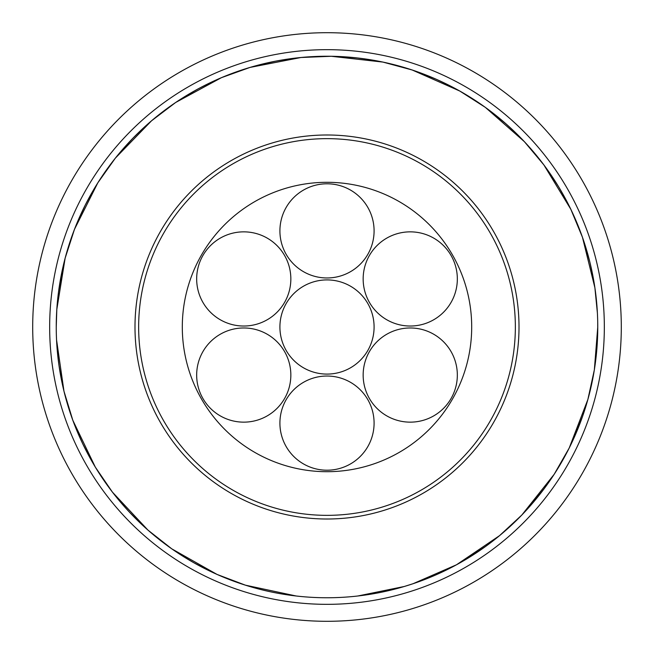 <?xml version="1.0" encoding="UTF-8"?>
<svg xmlns="http://www.w3.org/2000/svg" width="654" height="654" viewBox="0 0 654 654"><rect width="100%" height="100%" fill="white"/><g stroke="black" fill="none" stroke-linecap="round" stroke-linejoin="round"><path stroke-width="0.98" d="M374.088 327A47.088 47.088 0 0 0 327 279.912A47.088 47.088 0 0 0 279.912 327A47.088 47.088 0 0 0 327 374.088A47.088 47.088 0 0 0 374.088 327M374.088 230.878A47.088 47.088 0 0 0 327 183.79A47.088 47.088 0 0 0 279.912 230.878A47.088 47.088 0 0 0 327 277.966A47.088 47.088 0 0 0 374.088 230.878M457.334 278.939A47.088 47.088 0 0 0 410.246 231.851A47.088 47.088 0 0 0 363.158 278.939A47.088 47.088 0 0 0 410.246 326.027A47.088 47.088 0 0 0 457.334 278.939M457.334 375.061A47.088 47.088 0 0 0 410.246 327.973A47.088 47.088 0 0 0 363.158 375.061A47.088 47.088 0 0 0 410.246 422.149A47.088 47.088 0 0 0 457.334 375.061M374.088 423.122A47.088 47.088 0 0 0 327 376.034A47.088 47.088 0 0 0 279.912 423.122A47.088 47.088 0 0 0 327 470.21A47.088 47.088 0 0 0 374.088 423.122M290.842 375.061A47.088 47.088 0 0 0 243.754 327.973A47.088 47.088 0 0 0 196.666 375.061A47.088 47.088 0 0 0 243.754 422.149A47.088 47.088 0 0 0 290.842 375.061M290.842 278.939A47.088 47.088 0 0 0 243.754 231.851A47.088 47.088 0 0 0 196.666 278.939A47.088 47.088 0 0 0 243.754 326.027A47.088 47.088 0 0 0 290.842 278.939M471.697 327A144.697 144.697 0 0 1 327 471.697A144.697 144.697 0 0 1 182.303 327A144.697 144.697 0 0 1 327 182.303A144.697 144.697 0 0 1 471.697 327M138.648 327A188.352 188.352 0 0 1 327 138.648A188.352 188.352 0 0 1 515.352 327A188.352 188.352 0 0 1 327 515.352A188.352 188.352 0 0 1 138.648 327M519.006 327A192.006 192.006 0 0 1 327 519.006A192.006 192.006 0 0 1 134.994 327A192.006 192.006 0 0 1 327 134.994A192.006 192.006 0 0 1 519.006 327M597.396 313.045L594.895 287.768L582.469 237.304L570.828 209.288L543.85 164.873L524.345 141.632L485.293 107.338L459.729 91.012L412.192 69.994L382.909 62.081L331.259 56.277L300.954 57.503L249.942 67.444L221.387 77.695L175.697 102.465L151.532 120.802L115.366 158.121L97.798 182.858L74.482 229.309L65.138 258.166L56.816 309.465L56.481 315.637M91.805 192.873L85.085 205.405L77.466 221.927M142.588 128.756L132.648 138.493L120.418 151.973M210.645 82.518L198.08 88.903L182.368 98.116M289.068 58.917L275.375 61.214L257.602 65.286M371.349 59.898L357.411 57.961L339.222 56.522M449.363 85.47L436.651 79.436L419.713 72.61M516.12 133.244L505.804 123.688L491.685 112.087M565.497 198.832L558.524 186.619L548.518 171.315M592.949 276.201L589.957 262.467L584.995 244.858M110.027 165.037L104.656 172.501M168.552 107.452L161.186 112.962M241.637 70.052L232.963 73.101M322.577 56.277L313.38 56.587M403.919 67.403L395.057 64.934M478.188 102.392L470.471 97.381M538.561 158.031L532.699 150.943M579.477 229.202L576.01 220.684M597.184 309.375L596.44 300.358M79.494 217.226L76.314 224.69M74.482 229.309L72.283 235.203M63.52 264.666L62.195 270.527M100.209 179.098L98.999 180.978M81.603 212.591L81.178 213.498M123.77 148.098L118.497 154.27M115.366 158.121L111.491 163.091M94.307 188.573L91.29 193.764M154.949 117.933L153.232 119.363M127.17 144.305L126.492 145.049M186.717 95.419L179.842 99.727M175.697 102.465L170.514 106.046M146.48 125.2L142.049 129.255M225.507 75.987L223.447 76.829M191.107 92.819L190.232 93.326M262.565 64.027L254.708 66.07M249.942 67.444L243.926 69.308M215.248 80.385L209.811 82.919M305.393 57.111L303.17 57.299M267.535 62.858L266.538 63.078M344.331 56.8L336.221 56.399M331.259 56.277L324.964 56.252M294.292 58.231L288.34 59.015M387.266 63.037L385.092 62.547M349.432 57.176L348.41 57.094M424.503 74.409L416.892 71.605M412.192 69.994L406.191 68.081M376.336 60.781L370.426 59.751M463.604 93.228L461.667 92.108M429.269 76.305L428.305 75.913M495.716 115.243L489.298 110.273M485.293 107.338L480.142 103.716M453.851 87.8L448.513 85.045M527.377 144.91L525.873 143.259M499.705 118.472L498.896 117.81M551.42 175.534L546.785 168.871M543.85 164.873L540.016 159.87M519.701 136.8L515.434 132.574M572.74 213.327L571.792 211.299M554.257 179.817L553.685 178.934M586.499 249.746L584.071 242.005M582.469 237.304L580.311 231.385M567.844 203.288L565.04 197.982M595.508 292.191L595.214 289.975M587.921 254.692L587.635 253.67M56.816 309.465L56.244 327A270.756 270.756 0 0 1 327 56.244A270.756 270.756 0 0 1 597.756 327L597.756 326.297M597.74 329.902L597.723 322.79M593.848 281.146L592.761 275.244M57.895 297.137L57.176 304.519M66.307 253.858L65.719 256.008M58.598 291.406L57.446 301.494M62.351 269.824L58.468 292.379M71.458 237.508L68.572 246.239M413.026 583.728L456.525 564.762L499.566 535.634L521.827 515.025L554.159 474.33L569.217 447.998L587.872 399.488L594.347 369.853L597.756 327A270.756 270.756 0 0 1 327 597.756A270.756 270.756 0 0 1 56.244 327M56.546 339.802L63.978 391.239L65.539 397.338M57.372 351.697L59.007 365.602L62.204 383.481M56.947 346.506L57.446 352.473M593.603 374.252L593.979 372.052M597.617 335.698L594.347 369.853M590.047 391.166L592.074 382.189M582.403 416.884L585.624 407.131M489.29 543.727L495.716 538.765M499.566 535.634L504.373 531.563M526.421 510.145L530.427 505.673M452.593 566.863L454.563 565.824M485.121 546.785L493.361 540.621M546.777 485.129L551.42 478.475M554.159 474.33L557.527 469.008M572.136 441.965L574.621 436.504M518.696 518.205L520.265 516.619M543.719 489.298L549.728 480.952M584.063 412.004L586.499 404.262M587.872 399.488L589.491 393.397M595.32 363.223L596.056 357.264M567.19 451.971L568.212 449.993M61.182 378.462L62.841 386.408M75.202 426.522L77.466 432.081M56.375 335.363L56.448 337.546M60.266 373.475L60.43 374.448M357.787 595.998L404.278 586.491L413.017 583.728M466.686 558.941L486.004 546.147M436.995 574.408L445.333 570.525M529.773 506.417L544.365 488.432M506.09 530.067L512.883 523.862M574.228 437.403L582.755 415.87M558.72 467.054L563.339 459.1M77.074 431.149L82.903 444.148L91.298 460.236M66.193 399.725L68.817 408.546M119.976 501.495L129.239 511.927L142.057 524.745M99.98 474.551L105.122 482.178M181.787 555.524L193.756 562.702L209.811 571.081M154.646 535.814L161.832 541.545M88.821 455.756L92.786 462.836M63.978 391.239L72.815 420.26L95.312 467.111L98.64 472.458M116.592 497.408L120.426 502.027M71.319 416.091L72.054 418.159M86.451 451.276L86.9 452.143M95.312 467.111L112.439 492.151L147.951 530.1L171.789 548.853L217.038 574.425L245.405 585.166L296.237 596.007M205.217 568.825L212.525 572.364M217.038 574.425L222.826 576.91M251.823 587.112L257.611 588.714M168.16 546.27L169.966 547.57M200.729 566.511L201.587 566.961M138.346 521.213L144.256 526.781M147.951 530.1L152.725 534.212M177.332 552.63L182.368 555.892M109.782 488.628L111.09 490.377M134.757 517.657L135.435 518.344M604.337 327A277.337 277.337 0 0 1 327 604.337A277.337 277.337 0 0 1 49.663 327A277.337 277.337 0 0 1 327 49.663A277.337 277.337 0 0 1 604.337 327M32.7 327A294.3 294.3 0 0 1 327 32.7A294.3 294.3 0 0 1 621.3 327A294.3 294.3 0 0 1 327 621.3A294.3 294.3 0 0 1 32.7 327"/></g></svg>
